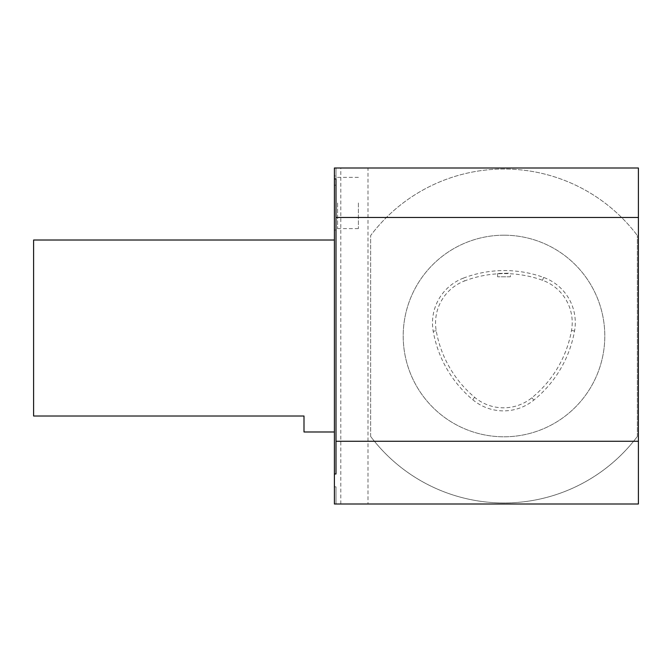 <?xml version="1.0" encoding="UTF-8"?>
<svg xmlns="http://www.w3.org/2000/svg" width="672" height="672" viewBox="0 0 672 672"><rect width="100%" height="100%" fill="white"/><g stroke="black" fill="none" stroke-linecap="round" stroke-linejoin="round"><path stroke-width="0.5" stroke-dasharray="3.36 2.52" d="M638.4 504L638.4 168L368.004 168L368.004 504L638.4 504M370.642 436.456L370.642 235.544A166.958 166.958 0 0 1 637.358 235.544A166.958 166.958 0 0 0 370.642 235.544L370.642 436.456A166.958 166.958 0 0 0 637.358 436.456A166.958 166.958 0 0 1 370.642 436.456M637.358 436.456L637.358 235.544L637.358 436.456M334.404 202.978L334.404 230.446L334.404 202.978M334.404 168L334.404 185.161L336 185.161L336 168L334.404 168M334.404 486.839L334.404 504L336 504L336 486.839L334.404 486.839L334.404 185.161M334.404 431.987L334.404 240.013L334.404 431.987M336 486.839L336 504L368.004 504M340.796 504L340.796 168L336 168L336 185.161M336 473.987L336 178.937M340.796 168L368.004 168M358.403 202.978L358.403 228.598L358.403 202.978M337.596 202.978L337.596 228.598L337.596 202.978M463.386 278.124A115.198 115.198 0 0 1 543.598 277.418A47.998 47.998 0 0 1 574.535 331.002A115.198 115.198 0 0 1 533.812 400.117A47.998 47.998 0 0 1 472.702 399.672A115.198 115.198 0 0 1 433.213 331.262A47.998 47.998 0 0 1 463.386 278.124L464.47 280.98A112.148 112.148 0 0 1 542.556 280.291A44.948 44.948 0 0 1 571.519 330.464A112.148 112.148 0 0 1 531.888 397.748A44.948 44.948 0 0 1 474.667 397.328A112.148 112.148 0 0 1 436.22 330.742A44.948 44.948 0 0 1 464.47 280.98M504 235.2A100.8 100.8 0 0 1 591.293 386.4A100.8 100.8 0 0 1 416.707 386.4A100.8 100.8 0 0 1 504 235.2A100.8 100.8 0 0 1 591.293 386.4A100.8 100.8 0 0 1 416.707 386.4A100.8 100.8 0 0 1 504 235.2M33.6 240.013L33.6 416.018L303.996 416.018L303.996 431.987M508.494 273.21L497.599 273.462L508.494 273.21M510.401 276.797L497.599 276.797L510.401 276.797L510.401 273.412M542.556 280.291L543.598 277.418M571.519 330.464L574.535 331.002M531.888 397.748L533.812 400.117M474.667 397.328L472.702 399.672M436.22 330.742L433.213 331.262M358.403 177.358L337.596 177.358L334.404 175.51M358.403 228.598L337.596 228.598L334.404 230.446M497.599 273.462L497.599 276.797"/><path stroke-width="1.01" d="M334.404 178.937L334.404 168L638.4 168L638.4 504L334.404 504L334.404 178.937L336 178.937L336 217.476L638.4 217.476M334.404 473.987L336 473.987L336 441.269L638.4 441.269M336 441.269L336 217.476M334.404 431.987L303.996 431.987L303.996 416.018L33.6 416.018L33.6 240.013L334.404 240.013"/></g></svg>
